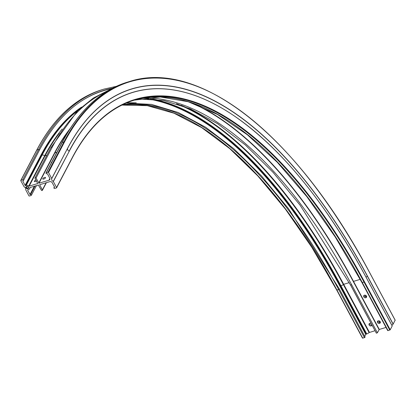 <?xml version="1.0" encoding="UTF-8"?>
<svg xmlns="http://www.w3.org/2000/svg" width="416" height="416" viewBox="0 0 416 416"><rect width="100%" height="100%" fill="white"/><g stroke="black" fill="none" stroke-linecap="round" stroke-linejoin="round"><path stroke-width="0.62" d="M371.972 325A1.565 1.274 27.7 0 1 371.862 325.359A1.565 1.274 27.7 0 1 371.16 325.915A1.565 1.274 27.7 0 1 369.444 325.447A1.565 1.274 27.7 0 1 369.086 323.903A1.565 1.274 27.7 0 1 369.782 323.352A1.565 1.274 27.7 0 1 371.223 323.596M371.914 324.886A1.565 1.274 27.7 0 1 371.639 325.005A1.565 1.274 27.7 0 1 369.439 323.513M365.81 297.773A1.565 1.274 27.7 0 1 364.094 297.305A1.565 1.274 27.7 0 1 363.735 295.766A1.565 1.274 27.7 0 1 364.437 295.209A1.565 1.274 27.7 0 1 366.153 295.677A1.565 1.274 27.7 0 1 366.512 297.222A1.565 1.274 27.7 0 1 365.81 297.773M366.631 296.707A1.565 1.274 27.7 0 1 366.288 296.863A1.565 1.274 27.7 0 1 364.088 295.37M379.553 323.409A1.565 1.274 27.7 0 1 377.837 322.941A1.565 1.274 27.7 0 1 377.478 321.402A1.565 1.274 27.7 0 1 378.18 320.845A1.565 1.274 27.7 0 1 379.896 321.313A1.565 1.274 27.7 0 1 380.255 322.858A1.565 1.274 27.7 0 1 379.553 323.409M380.375 322.338A1.565 1.274 27.7 0 1 380.032 322.499A1.565 1.274 27.7 0 1 377.837 321.006M386.006 327.434L379.283 329.441L377.39 332.769L376.371 333.2L350.709 285.189M27.898 188.677A1.399 1.139 27.7 0 1 26.083 187.886A1.399 1.139 27.7 0 1 26.671 186.384A1.399 1.139 27.7 0 1 28.486 187.174A1.399 1.139 27.7 0 1 27.898 188.677M26.946 186.503A1.009 0.822 -152.3 0 0 27.83 188.152A1.009 0.822 -152.3 0 0 26.946 186.503M36.447 181.007A1.565 0.582 151.8 0 1 34.351 181.506A1.565 0.582 151.8 0 1 34.388 181.168A1.565 0.582 151.8 0 1 35.927 180.034M51.298 162.926A1.565 0.582 151.8 0 1 51.225 162.843A1.565 0.582 151.8 0 1 51.262 162.505A1.565 0.582 151.8 0 1 51.834 161.902M42.786 178.662A1.565 0.582 151.8 0 1 44.205 177.58A1.565 0.582 151.8 0 1 45.51 177.518A1.565 0.582 151.8 0 1 45.469 177.861A1.565 0.582 151.8 0 1 44.049 178.942A1.565 0.582 151.8 0 1 42.744 179A1.565 0.582 151.8 0 1 42.786 178.662M51.74 178.48L67.636 148.179L51.756 178.61L48.516 172.458A0.39 0.317 -152.3 0 0 48.006 172.24L46.296 172.749A0.588 0.478 -152.3 0 0 46.81 173.711L47.398 173.722L49.764 178.126A1.96 1.591 27.7 0 1 49.816 179.54A1.96 1.591 27.7 0 1 48.942 180.232L38.984 183.201L36.026 178.043A0.588 0.478 -152.3 0 0 35.017 178.344L37.731 183.534L29.167 186.134A0.39 0.317 27.7 0 1 28.766 186.04A2.548 2.07 -152.3 0 0 26.166 185.448L25.61 185.614A0.39 0.317 27.7 0 1 25.106 185.39L22.786 181.069L23.202 180.757A0.588 0.478 -152.3 0 0 22.688 179.795L20.977 180.305A0.39 0.317 -152.3 0 0 20.81 180.726L24.149 186.846A2.376 1.929 -152.3 0 1 25.646 189.639L28.886 195.785A0.39 0.317 -152.3 0 0 29.396 196.009L31.106 195.494A0.588 0.478 -152.3 0 0 30.592 194.537L30.004 194.527L27.685 190.2A0.39 0.317 27.7 0 1 27.846 189.779L28.402 189.613A2.548 2.07 -152.3 0 0 29.541 188.713A2.548 2.07 -152.3 0 0 29.734 187.845A0.39 0.317 27.7 0 1 29.942 187.574L38.418 185.042L41.376 190.2A0.588 0.478 -152.3 0 0 42.385 189.899L39.671 184.714L49.717 181.672A1.96 1.591 27.7 0 1 52.255 182.775L54.616 187.179L54.2 187.491A0.588 0.478 -152.3 0 0 54.714 188.453L56.425 187.938A0.39 0.317 -152.3 0 0 56.592 187.517L53.248 181.402L69.259 151.206L53.362 181.501M375.034 330.704L369.101 332.571A2.548 0.946 151.8 0 1 366.74 333.902L365.747 334.37L364.723 336.326M51.756 178.61A2.376 1.929 -152.3 0 0 53.248 181.402M395.122 320.18L393.11 324.184A2.376 0.884 -28.2 0 0 391.945 325.473M366.434 277.919L392.205 325.962L390.208 329.794L388.055 330.611L387.696 330.585L387.873 330.273M364.764 337.048L365.123 337.074L364.447 337.657L362.497 338.151L336.799 290.124M377.39 332.769L351.619 284.705L350.61 285.007M349.258 282.641L343.689 284.305A420.124 187.892 73.4 0 0 181.267 105.264M369.46 332.368L343.689 284.305L343.325 284.508A419.9 187.793 73.4 0 0 176.483 103.683M360.225 279.37L353.506 281.372A420.124 187.892 73.4 0 0 194.189 103.73M379.283 329.441L353.506 281.372L353.288 281.523A419.926 187.803 73.4 0 0 191.308 102.731M338.993 288.985L339.352 289.011L338.676 289.588L336.731 289.999A411.793 184.168 73.4 0 0 211.796 134.337M393.198 324.095L367.427 276.032A422.848 189.114 73.4 0 0 67.636 148.179M395.19 320.304L369.418 272.236A430.212 192.405 73.4 0 0 64.412 142.163L48.516 172.458M56.592 187.517L72.488 157.222A0.39 0.317 27.7 0 1 72.322 157.643M390.208 329.794L364.437 281.731A411.793 184.168 73.4 0 0 72.488 157.222M392.2 326.004L366.428 277.935A419.156 187.46 73.4 0 0 69.259 151.206M48.006 172.24L63.903 141.944L62.192 142.454L46.296 172.749M48.942 180.232L49.889 178.422M56.862 152.313L54.881 152.906L38.984 183.201M38.73 183.092L54.626 152.797L54.881 152.906A421.886 188.682 73.4 0 1 68.588 131.035M70.252 128.43A422.079 188.77 73.4 0 0 54.626 152.797M379.834 322.546L378.908 320.809M366.09 296.91L365.16 295.173M106.59 91.588A428.251 191.532 73.4 0 0 51.922 147.748L36.026 178.043M46.873 155.298L45.063 155.839L29.167 186.134M25.106 185.39L41.002 155.095A0.39 0.317 -152.3 0 0 41.506 155.319L25.61 185.614M81.541 107.089A423.94 189.602 73.4 0 0 41.002 155.095M111.795 88.603A429.229 191.968 73.4 0 0 78.926 102.71M22.688 179.795L38.584 149.5L36.868 150.01L20.977 180.305M34.705 186.15L30.254 194.636M30.592 194.537L35.043 186.051M30.004 194.527L34.336 186.264M136.271 102.814A412.776 184.605 73.4 0 0 126.339 103.038M365.747 334.37L339.976 286.307A418.064 186.971 73.4 0 0 146.546 98.743M27.914 189.758L27.685 190.2M42.385 189.899L46.14 182.738M351.619 284.705A413.754 185.047 73.4 0 0 143.702 98.025M379.059 329.592L353.288 281.523M54.486 186.94L54.2 187.491M36.681 150.374A0.39 0.317 27.7 0 1 36.696 150.15C53.716 117.952 75.67 97.755 102.554 89.554L104.265 89.04A430.602 192.582 73.4 0 0 38.584 149.5A0.588 0.478 27.7 0 1 39.359 150.254C56.29 118.274 78.036 98.244 104.603 90.168A429.426 192.057 73.4 0 1 112.559 88.202M46.03 172.957L61.927 142.662A0.588 0.478 27.7 0 1 62.192 142.454A430.602 192.582 73.4 0 1 127.873 81.999L129.589 81.484A430.602 192.582 73.4 0 0 63.903 141.944A0.39 0.317 27.7 0 1 64.412 142.163M35.001 177.923L50.898 147.628A0.588 0.478 27.7 0 1 51.922 147.748M20.8 180.445L36.696 150.15A0.39 0.317 27.7 0 1 36.868 150.01A430.602 192.582 73.4 0 1 102.554 89.554M367.427 276.032L367.338 276.12A422.708 189.051 73.4 0 0 67.647 148.314A2.376 1.929 -152.3 0 0 69.144 151.107A419.297 187.522 73.4 0 1 234.972 116.418A419.297 187.522 73.4 0 1 366.413 277.878L366.428 277.935M28.766 186.04L44.663 155.745A2.548 2.07 -152.3 0 0 42.063 155.152L26.166 185.448M77.48 110.874A423.55 189.426 73.4 0 0 42.063 155.152L41.506 155.319A423.55 189.426 73.4 0 1 78.702 109.694M62.197 129.007A422.105 188.781 73.4 0 0 44.663 155.745A0.39 0.317 -152.3 0 0 45.063 155.839A421.886 188.682 73.4 0 1 59.384 133.151M393.11 324.184L367.338 276.12A2.376 0.884 -28.2 0 0 366.168 277.42M364.437 281.731L363.995 282.032A411.403 183.992 73.4 0 0 135.08 99.882C109.585 107.635 88.722 126.844 72.498 157.508L56.602 187.803M389.766 330.101L363.995 282.032L362.284 282.542A411.403 183.992 73.4 0 0 134.222 100.142L160.3 96.959L188.224 101.743L217.454 114.431L247.385 134.789L277.404 162.396L306.894 196.7L335.26 237.016L361.925 282.521L362.102 282.204M388.055 330.611L362.284 282.542L361.925 282.521L387.696 330.585M369.101 332.571L343.325 284.508A2.548 0.946 151.8 0 1 340.969 285.839A418.454 187.148 73.4 0 0 152.651 99.018M366.74 333.902L340.969 285.839L340.413 286.005A418.454 187.148 73.4 0 0 150.483 98.878M366.189 334.069L340.413 286.005L339.976 286.307M364.447 337.657L338.676 289.588A411.403 183.992 73.4 0 0 122.736 104.676M362.736 338.166L336.965 290.103A411.403 183.992 73.4 0 0 121.919 105.076M112.45 88.254A429.426 192.057 73.4 0 0 104.437 90.22M376.371 333.2L350.6 285.132L300.066 205.156L273.031 172.323L245.419 145.033L217.714 123.755L190.388 108.836L163.925 100.542L138.767 98.982M31.372 195.291L36.436 185.635M23.468 180.549L39.359 150.254M53.934 187.699L54.408 186.794M42.401 190.325L46.426 182.655M30.176 187.507L29.541 188.713M110.692 89.196L93.408 98.01L77.574 110.781L50.898 147.628M61.927 142.662C78.957 110.443 100.942 90.22 127.873 81.999M395.2 320.221L369.429 272.152C297.69 136.464 199.919 58.568 129.589 81.484M392.205 325.962L366.434 277.893C325.978 203.19 282.157 149.365 234.972 116.418M365.123 337.074L339.352 289.011L288.6 208.764L261.42 175.864L233.657 148.564L205.774 127.322L178.246 112.512L151.549 104.4L126.126 103.132M362.497 338.151L336.726 290.082L311.813 247.328L285.371 209.071L257.878 176.004L229.824 148.699L201.698 127.644L174.008 113.214L147.259 105.654L121.909 105.082M116.324 86.362L104.265 89.04M379.912 322.53L378.997 320.83M366.168 296.894L365.253 295.194"/></g></svg>
